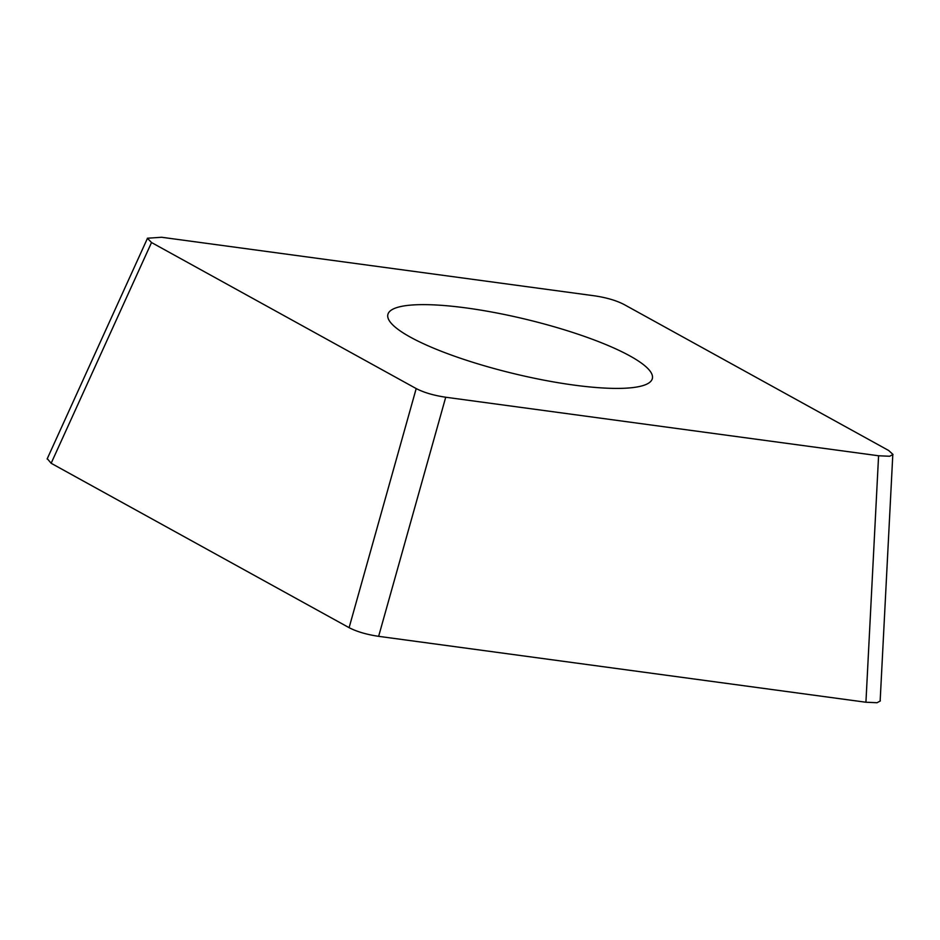 <?xml version="1.0" encoding="UTF-8"?>
<svg xmlns="http://www.w3.org/2000/svg" width="940" height="940" viewBox="0 0 940 940"><rect width="100%" height="100%" fill="white"/><g stroke="black" fill="none" stroke-linecap="round" stroke-linejoin="round"><path stroke-width="1.41" d="M880.204 700.147L880.357 700.934L877.032 702.732L865.928 702.239A24.734 5.064 -166.4 0 1 865.74 702.215L378.773 636.357A24.734 5.064 -166.4 0 1 378.632 636.333C366.671 634.547 356.824 631.668 349.104 627.673A24.734 5.064 -166.4 0 1 349.022 627.626L51.265 463.338A24.734 5.064 -166.4 0 1 51.148 463.267L47.27 458.661M51.148 463.267L349.104 627.673L416.197 388.572C423.916 392.556 433.763 395.446 445.724 397.232L378.632 636.333L865.928 702.239L878.583 455.771L889.675 456.253L893 454.466L888.688 450.507L624.019 304.478C616.299 300.483 606.465 297.604 594.491 295.818L161.645 237.268L147.38 238.22L151.528 242.532L51.148 463.267M878.583 455.771L445.724 397.232M416.197 388.572L151.528 242.532M641.104 362.887A136.065 27.824 13.6 0 0 495.827 312.797A136.065 27.824 13.6 0 0 387.868 314.524A136.065 27.824 13.6 0 0 399.124 330.163A136.065 27.824 13.6 0 0 544.389 380.242A136.065 27.824 13.6 0 0 652.36 378.514A136.065 27.824 13.6 0 0 641.104 362.887M892.789 454.901L880.157 700.923M147.204 238.901L47.118 459.002"/></g></svg>
